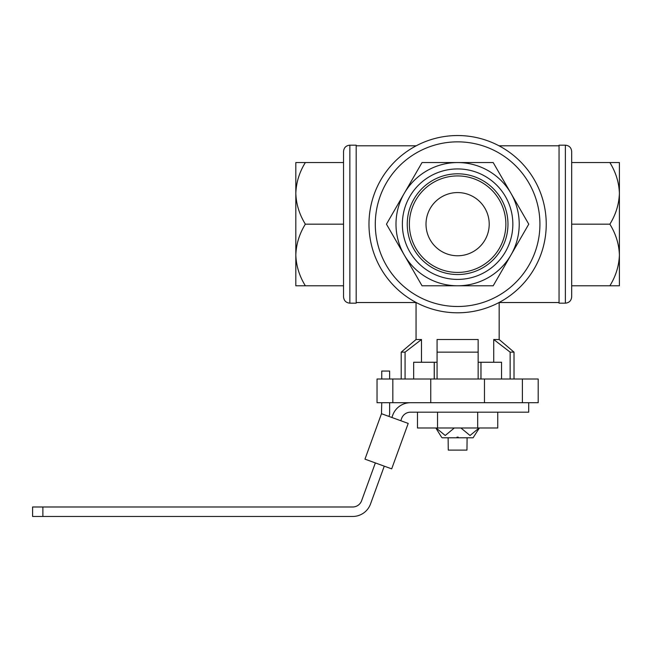 <?xml version="1.0" encoding="UTF-8"?>
<svg xmlns="http://www.w3.org/2000/svg" width="652" height="652" viewBox="0 0 652 652"><rect width="100%" height="100%" fill="white"/><g stroke="black" fill="none" stroke-linecap="round" stroke-linejoin="round"><path stroke-width="0.98" d="M442.137 437.785L441.526 437.15L442.137 437.785L473.091 437.785L479.375 427.989M478.152 379.008L478.152 352.145L437.068 352.145L437.068 379.008L437.068 362.259L413.67 362.259L413.67 379.008M501.551 379.008L501.551 362.259L478.152 362.259M377.035 379.008L377.035 402.708L430.752 402.708L430.752 379.008L377.035 379.008M484.469 402.708L484.469 379.008L538.193 379.008L538.193 402.708L430.752 402.708M484.469 379.008L430.752 379.008M405.079 379.008L405.079 352.145L401.208 352.145L401.208 379.008M510.141 379.008L510.141 352.145L514.012 352.145L514.012 379.008M401.208 352.145L416.057 339.513L421.485 339.513L405.079 352.145M478.152 339.513L478.152 352.145L478.152 339.513L437.068 339.513L437.068 362.259M437.068 352.145L437.068 339.513M510.141 352.145L493.735 339.513L510.141 352.145M493.735 362.259L493.735 339.513L499.163 339.513L514.012 352.145M493.189 285.788L528.764 224.174L493.189 162.552L422.04 162.552L386.457 224.174L422.04 285.788L493.189 285.788M528.764 224.174L493.189 162.552M386.457 224.174L422.04 285.788M343.539 296.847L343.539 151.492C343.914 147.654 346.016 145.551 349.855 145.176L349.855 303.172C346.016 302.797 343.914 300.686 343.539 296.847M609.864 162.552L619.4 162.552L619.4 285.788L609.864 285.788C615.822 276.195 619.001 265.926 619.4 254.981C619.033 244.158 615.855 233.889 609.864 224.174C615.822 214.581 619.001 204.312 619.4 193.359C619.033 182.544 615.855 172.267 609.864 162.552L571.682 162.552L571.682 296.847L571.682 151.492C571.307 147.654 569.204 145.551 565.365 145.176L559.049 145.176L559.049 303.172L565.365 303.172L565.365 145.176M349.855 303.172L356.179 303.172L356.179 145.176L349.855 145.176M368.975 224.174A88.639 88.639 0 0 0 501.926 300.931A88.639 88.639 0 0 0 501.926 147.409A88.639 88.639 0 0 0 368.975 224.174A88.639 88.639 0 0 0 501.926 300.931A88.639 88.639 0 0 0 501.926 147.409A88.639 88.639 0 0 0 368.975 224.174M609.864 224.174L571.682 224.174M609.864 285.788L571.682 285.788M295.821 168.933L295.821 193.359L295.821 162.552L305.356 162.552C299.398 172.144 296.22 182.413 295.821 193.359C296.187 204.182 299.366 214.451 305.356 224.174C299.398 233.766 296.22 244.035 295.821 254.981C296.187 265.804 299.366 276.073 305.356 285.788L295.821 285.788L295.821 254.981L295.821 279.406M343.539 162.552L305.356 162.552M343.539 224.174L305.356 224.174M343.539 285.788L305.356 285.788M295.821 193.359L295.821 254.981M619.4 279.406L619.4 254.981M619.4 193.359L619.4 168.933M404.248 193.359A61.622 61.622 0 0 0 457.614 285.788A61.622 61.622 0 0 0 510.972 193.359A61.622 61.622 0 0 0 404.248 193.359M457.614 168.933A55.241 55.241 0 0 1 505.447 251.794A55.241 55.241 0 0 1 409.774 251.794A55.241 55.241 0 0 1 457.614 168.933M421.485 339.513L421.485 362.259M457.614 173.807A50.367 50.367 0 0 1 501.225 249.357A50.367 50.367 0 0 1 413.996 249.357A50.367 50.367 0 0 1 457.614 173.807M457.614 175.926A48.248 48.248 0 0 1 499.399 248.298A48.248 48.248 0 0 1 415.829 248.298A48.248 48.248 0 0 1 457.614 175.926M457.614 192.568A31.598 31.598 0 0 1 484.974 239.969A31.598 31.598 0 0 1 430.247 239.969A31.598 31.598 0 0 1 457.614 192.568M479.122 427.989L470.027 435.495L460.907 427.989M480.948 379.008L480.948 362.259M434.273 379.008L434.273 362.259M454.322 427.989L445.226 435.495L436.098 427.989M441.526 437.15L435.846 427.989M456.979 437.15L458.242 437.15L458.242 437.785L458.242 437.15L456.979 437.15L456.979 437.785M384.264 466.164L370.515 503.988A18.957 18.957 0 0 1 352.691 516.466L42.877 516.466L42.877 506.987L352.691 506.987A9.478 9.478 0 0 0 361.599 500.744L375.356 462.928M391.876 417.492L392.716 415.185A18.957 18.957 0 0 1 410.532 402.708M528.707 402.708L528.707 412.186L410.532 412.186A9.478 9.478 0 0 0 401.624 418.429L400.784 420.727M42.877 516.466L32.6 516.466L32.6 506.987L42.877 506.987M391.689 468.861L408.209 423.425L381.485 413.71L364.965 459.147L391.689 468.861M381.746 402.708L381.485 413.71M388.91 416.408L389.643 414.387L389.643 402.708M389.643 379.008L389.643 371.045L381.746 371.045L381.746 379.008M477.68 427.989L497.745 427.989L497.745 412.186L477.68 412.186L477.68 427.989L437.541 427.989L437.541 412.186L417.476 412.186L417.476 427.989L437.541 427.989M448.128 437.785L448.266 450.108L466.962 450.108L467.093 437.785M392.83 379.008L392.83 402.708M522.391 379.008L522.391 402.708M375.291 224.174A82.315 82.315 0 0 0 498.772 295.462A82.315 82.315 0 0 0 498.772 152.886A82.315 82.315 0 0 0 375.291 224.174M559.049 145.803L499.024 145.803M559.049 302.536L499.163 302.536L499.163 339.513M416.196 145.803L356.179 145.803M416.057 339.513L416.057 302.536L356.179 302.536M565.365 303.172C569.204 302.797 571.307 300.686 571.682 296.847M434.224 379.008L434.224 362.259M480.997 379.008L480.997 362.259"/></g></svg>
